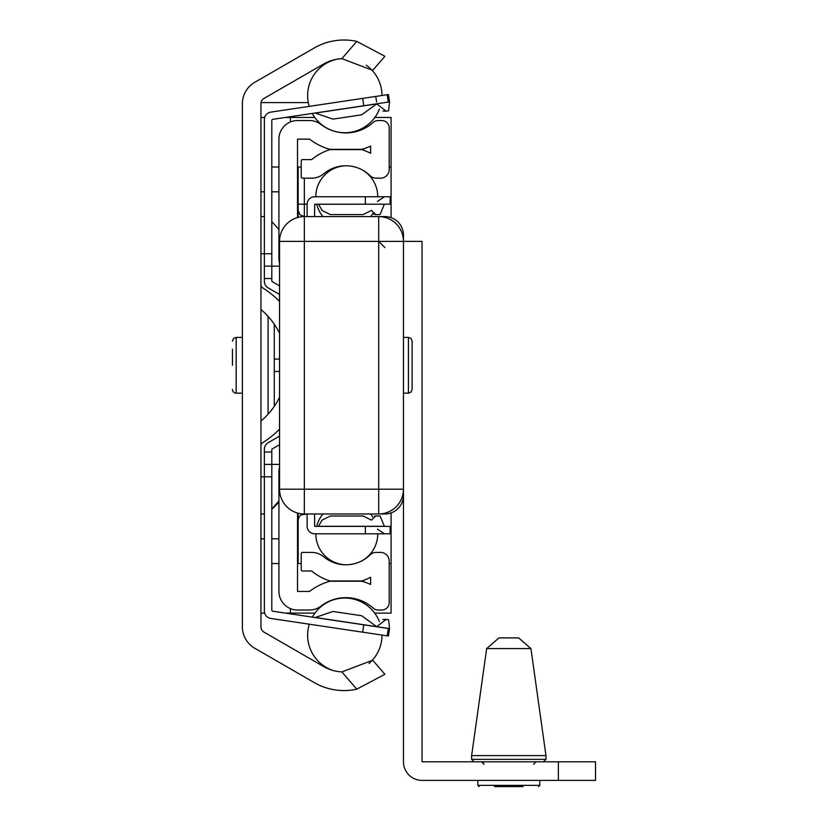 <?xml version="1.0" encoding="UTF-8"?>
<svg xmlns="http://www.w3.org/2000/svg" width="828" height="828" viewBox="0 0 828 828"><rect width="100%" height="100%" fill="white"/><g stroke="black" fill="none" stroke-linecap="round" stroke-linejoin="round"><path stroke-width="1.24" d="M380.528 216.657A24.788 24.788 0 0 1 382.381 216.584L384.875 216.584A18.589 18.589 0 0 1 403.464 235.173L403.464 241.372A24.788 24.788 0 0 0 378.686 216.584L304.331 216.584A24.788 24.788 0 0 0 279.553 241.372L279.553 489.203A24.788 24.788 0 0 0 304.331 513.981L378.686 513.981A24.788 24.788 0 0 0 403.464 489.203L403.464 495.392A18.589 18.589 0 0 1 384.875 513.981L382.381 513.981A24.788 24.788 0 0 1 380.528 513.919M372.797 517.003A30.978 30.978 0 0 0 370.582 513.981L378.686 513.981L378.686 489.203L403.464 489.203L403.464 761.812A18.589 18.589 0 0 0 422.052 780.4L595.539 780.4L595.539 761.812L422.052 761.812L422.052 241.372L378.686 241.372L378.686 216.584M384.875 247.562L378.686 241.372L378.686 489.203L304.331 489.203L304.331 241.372L279.553 241.372M518.069 637.902L499.522 637.902M508.796 755.622L471.618 755.622L471.618 759.338L474.102 761.812L471.618 759.338L545.973 759.338L543.489 761.812L545.973 759.338L545.973 755.622L508.796 755.622M523.048 786.6L494.544 786.6M297.521 513.029L297.521 591.43L309.537 591.43A59.481 59.481 0 0 1 329.927 581.235L361.764 581.235A59.481 59.481 0 0 1 370.633 584.475L370.633 577.261A53.282 53.282 0 0 1 361.764 580.945L329.927 580.945A53.282 53.282 0 0 1 311.68 570.989L302.479 570.989A1.242 1.242 0 0 1 301.237 569.747L301.237 553.642A1.242 1.242 0 0 1 302.479 552.4L311.68 552.4A18.589 18.589 0 0 1 323.603 556.716A34.693 34.693 0 0 0 370.126 554.874A8.673 8.673 0 0 1 376.202 552.4L380.538 552.4A8.673 8.673 0 0 1 389.212 561.073L389.212 602.587A7.431 7.431 0 0 1 381.78 610.019L378.127 610.019A7.431 7.431 0 0 1 373.159 608.114A40.893 40.893 0 0 0 320.881 606.158A18.589 18.589 0 0 1 309.537 610.019L297.521 610.019A18.589 18.589 0 0 1 278.933 591.43L278.933 471.825A18.589 18.589 0 0 1 279.553 467.075M279.553 263.501A18.589 18.589 0 0 1 278.933 258.74L278.933 139.135A18.589 18.589 0 0 1 297.521 120.546L309.537 120.546A18.589 18.589 0 0 1 320.881 124.417A40.893 40.893 0 0 0 373.159 122.451A7.431 7.431 0 0 1 378.127 120.546L381.78 120.546A7.431 7.431 0 0 1 389.212 127.988L389.212 169.502A8.673 8.673 0 0 1 380.538 178.175L376.202 178.175A8.673 8.673 0 0 1 370.126 175.691A34.693 34.693 0 0 0 323.603 173.849A18.589 18.589 0 0 1 311.68 178.175L302.479 178.175A1.242 1.242 0 0 1 301.237 176.933L301.237 160.818A1.242 1.242 0 0 1 302.479 159.587L311.68 159.587A53.282 53.282 0 0 1 329.927 149.62L361.764 149.62A53.282 53.282 0 0 1 370.633 153.304L370.633 146.09A59.481 59.481 0 0 1 361.764 149.33L329.927 149.33A59.481 59.481 0 0 1 309.537 139.135L297.521 139.135L297.521 217.536M403.464 489.203L403.464 241.372M403.464 393.165L408.421 393.165L408.421 337.4L403.464 337.4M412.137 389.45L412.137 341.126L412.137 389.45L411.03 392.099L408.421 393.165M384.875 56.294L356.796 41.4L384.875 56.294L372.693 70.359L341.861 58.643A40.893 40.893 0 0 0 323.541 64.066L264.06 98.408A6.2 6.2 0 0 0 260.965 103.779L260.965 626.796A6.2 6.2 0 0 0 264.06 632.157L323.541 666.499A40.893 40.893 0 0 0 341.861 671.922L356.796 689.165L384.875 674.282L372.693 660.206L341.861 671.922M384.875 674.282L356.796 689.165A59.481 59.481 0 0 1 314.247 682.593L254.765 648.252A24.788 24.788 0 0 1 242.376 626.796L242.376 103.779A24.788 24.788 0 0 1 254.765 82.314L314.247 47.972A59.481 59.481 0 0 1 356.796 41.4L341.861 58.643M260.965 309.537A72.719 72.719 0 0 1 279.553 333.249M279.553 397.316A72.719 72.719 0 0 1 260.965 421.028M260.965 445.826A3.716 3.716 0 0 1 262.704 442.68A91.297 91.297 0 0 0 279.553 429.121M279.553 301.454A91.297 91.297 0 0 0 262.704 287.885A3.716 3.716 0 0 1 260.965 284.739M307.126 204.319L307.126 216.584L307.126 204.319A7.555 7.555 0 0 1 314.681 196.753L390.143 196.753L390.143 204.195L314.681 204.195L314.557 216.584L322.972 216.584A30.978 30.978 0 0 1 316.7 204.195M316.7 526.38A30.978 30.978 0 0 1 322.972 513.981L314.557 513.981L314.681 526.38L390.143 526.38L390.143 533.812L314.681 533.812A7.555 7.555 0 0 1 307.126 526.256L307.126 513.981L307.126 526.256M315.799 533.812L314.681 533.812L315.799 533.812A30.978 30.978 0 0 0 346.321 564.789M371.503 210.488L375.633 214.576L374.504 214.442L375.56 214.576M374.535 516.123L375.56 515.999M370.582 216.584A30.978 30.978 0 0 0 372.797 213.562L373.842 214.224M371.503 210.384L363.233 214.576L330.32 214.576L322.113 210.488L318.573 204.268L384.43 204.195M375.633 214.576L380.042 214.576L384.316 204.268M371.503 520.087L375.633 515.999L380.042 515.999L384.43 526.38M318.418 526.38L322.113 520.077L330.32 515.999L363.233 515.999L371.503 520.181M385.92 619.375L382.94 619.561L385.92 619.375M385.91 111.19L382.94 111.014M376.916 626.496L386.231 619.416L388.601 619.768L389.522 628.68L388.291 628.493L389.522 628.68L388.425 636.028L270.808 618.454A7.555 7.555 0 0 1 264.37 610.981L264.37 449.252A7.555 7.555 0 0 1 268.148 442.701L279.553 436.118M315.126 617.564L332.939 611.457L361.66 615.742L376.875 626.786M376.916 104.08L386.231 111.149L388.601 110.797L389.522 101.885L388.291 102.072L389.522 101.885L388.425 94.537L387.183 94.723L388.425 94.537M315.126 113.012L332.939 119.118L361.66 114.823L376.875 103.779L389.522 101.885M376.605 102.03L375.767 96.431M264.37 142.24L264.37 119.594A7.555 7.555 0 0 1 270.808 112.111L387.183 94.723L388.291 102.072L272.857 119.325A1.242 1.242 0 0 0 271.801 120.546L271.801 280.671A1.242 1.242 0 0 0 272.422 281.748L279.553 285.867M279.553 444.708L272.422 448.817A1.242 1.242 0 0 0 271.801 449.894L271.801 610.019A1.242 1.242 0 0 0 272.857 611.24L388.291 628.493L387.183 635.852L388.425 636.028M272.857 119.325A1.242 1.242 0 0 0 271.801 120.546A1.242 1.242 0 0 1 272.857 119.325M271.801 610.019A1.242 1.242 0 0 0 272.857 611.24A1.242 1.242 0 0 1 271.801 610.019M264.37 610.981L264.37 588.335M279.553 294.447L268.148 287.865A7.555 7.555 0 0 1 264.37 281.323L264.37 119.594M264.37 464.415L279.553 464.415M264.37 266.15L279.553 266.15M279.553 371.482L274.285 371.482L274.285 359.093L279.553 359.093M278.332 430.343L279.553 430.343M268.086 316.389L268.086 414.186M279.553 300.233L278.332 300.233M297.521 540.001L298.142 544.959L298.142 513.194L298.142 520.181L299.084 516.879L301.04 514.933L307.126 513.981M298.142 210.384L299.953 214.773L304.331 216.584L304.331 241.372L378.686 241.372M298.142 217.371L298.142 167.018L298.142 204.195L304.331 204.195L304.331 178.175M307.126 216.584L304.331 216.584L304.331 204.195L307.126 204.195M298.142 544.959L298.142 563.547M298.142 185.607L297.521 190.564M374.711 613.113L391.075 613.113L391.075 512.925M391.075 217.65L391.075 167.018L389.212 167.018M374.846 117.452L391.075 117.452L391.075 167.018M338.103 167.018L336.654 167.018M301.237 167.018L297.521 167.018M285.391 117.452L314.764 117.452M278.933 167.018L271.801 167.018M391.075 563.547L389.212 563.547M338.103 563.547L336.654 563.547M301.237 563.547L297.521 563.547M285.391 613.113L314.909 613.113M278.933 563.547L271.801 563.547M271.801 538.769L278.933 538.769M278.933 191.806L271.801 191.806M260.965 513.981L264.37 513.981M264.681 613.113L260.965 613.113M264.681 117.452L260.965 117.452L260.965 103.779M260.965 216.584L264.37 216.584L260.965 216.584M260.965 105.477L260.965 102.579M232.461 365.283L232.461 349.178M232.461 389.45A3.716 3.716 0 0 0 236.177 393.165L236.177 337.4L233.568 338.476L232.461 341.126M558.362 761.812L558.362 780.4M545.973 755.622L530.924 648.572L518.649 637.902L530.924 648.572L486.667 648.572L498.932 637.902L486.667 648.572L471.618 755.622M539.773 780.4L539.773 785.358L477.818 785.358L479.06 786.6L477.818 785.358L477.818 780.4M279.553 489.203A24.788 24.788 0 0 0 304.331 513.981L304.331 489.203L279.553 489.203M318.573 526.298L384.316 526.298M365.365 204.195L365.365 196.753M365.365 526.38L365.365 533.812M376.885 626.692L389.419 628.566M315.313 617.491L376.75 626.672M315.313 113.074L376.75 103.893M363.771 105.736L362.674 98.387M363.771 624.83L362.674 632.188M271.801 476.814L260.965 476.814M264.37 452.026L271.801 452.026M271.801 253.761L260.965 253.761M264.37 278.539L271.801 278.539M274.285 406.341L274.285 371.482M274.285 359.093L274.285 324.224M363.523 127.678L363.523 128.899M363.523 148.812L363.523 150.21M290.38 117.452L290.38 121.975M363.523 603.084L363.523 601.666M363.523 581.753L363.523 580.356M290.38 613.113L290.38 608.59M260.965 538.769L264.37 538.769M264.37 191.806L260.965 191.806M533.574 764.296L536.058 761.812M484.007 764.296L481.534 761.812L483.397 762.66M539.773 785.358L538.531 786.6L539.773 785.358M408.421 337.4L411.03 338.476L412.137 341.126M361.753 560.929A30.978 30.978 0 0 0 377.754 533.812M309.299 624.208A37.177 37.177 0 0 0 333.291 670.556M368.998 663.435A37.177 37.177 0 0 0 381.987 635.066M379.379 621.538A37.177 37.177 0 0 0 312.322 617.139M337.348 59.14A37.177 37.177 0 0 0 309.237 106.367M312.218 113.446A37.177 37.177 0 0 0 379.431 109.089M381.987 95.499A37.177 37.177 0 0 0 366.235 65.174M377.754 196.753A30.978 30.978 0 0 0 361.753 169.636M346.321 165.786A30.978 30.978 0 0 0 315.799 196.753M377.454 201.421L384.43 196.753M377.454 529.144L384.43 533.812M272.64 508.506L271.905 509.251M278.933 501.054L271.801 508.961M271.801 509.355L278.933 502.234M271.801 221.604L278.933 229.511M308.306 102.579L261.079 102.579M242.376 337.4L236.177 337.4M242.376 393.165L236.177 393.165"/></g></svg>
